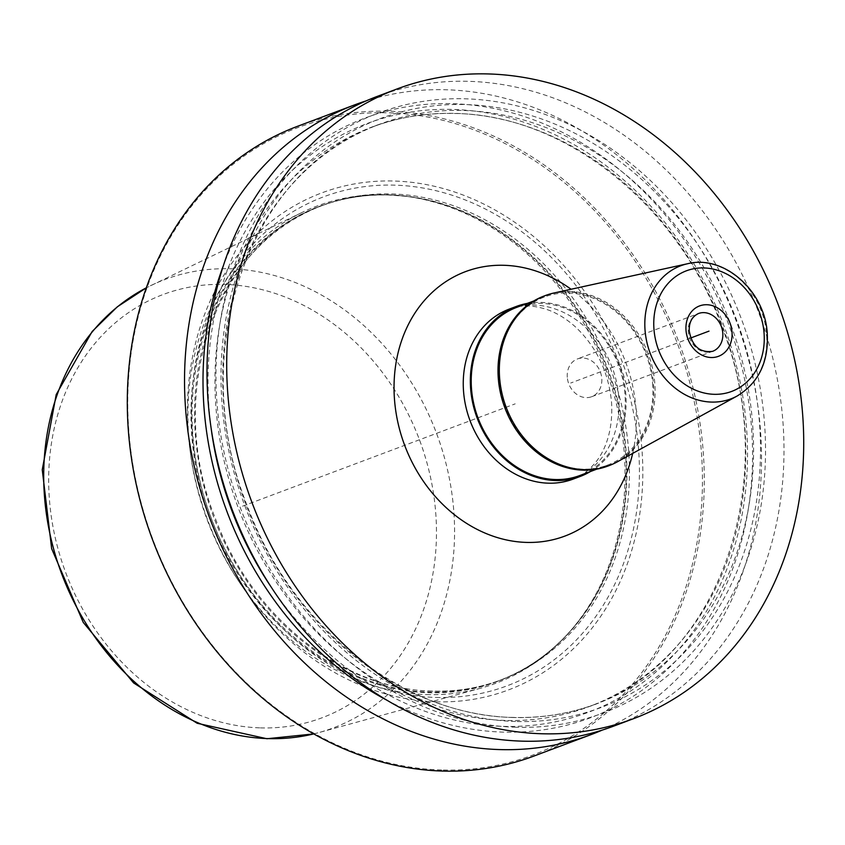<?xml version="1.0" encoding="UTF-8"?>
<svg xmlns="http://www.w3.org/2000/svg" width="845" height="845" viewBox="0 0 845 845"><rect width="100%" height="100%" fill="white"/><g stroke="black" fill="none" stroke-linecap="round" stroke-linejoin="round"><path stroke-width="0.63" stroke-dasharray="4.22 3.17" d="M533.966 756.043A336.331 281.11 69.4 0 0 694.812 395.428A336.331 281.11 69.4 0 0 389.26 111.244A336.331 281.11 -110.6 0 0 297.641 126.264M602.316 730.059A336.331 281.11 69.4 0 0 750.423 366.994A336.331 281.11 69.4 0 0 446.487 89.771A336.331 281.11 69.4 0 0 366.202 100.861M613.66 726.14A336.331 281.11 69.4 0 0 774.506 365.526A336.331 281.11 69.4 0 0 468.943 81.342A336.331 281.11 69.4 0 0 377.324 96.362M386.693 700.104A320.339 267.738 -110.6 0 0 503.06 732.108A320.339 267.738 69.4 0 0 751.395 426.049A320.339 267.738 69.4 0 0 452.497 103.681A320.339 267.738 -110.6 0 0 223.524 265.277M441.544 769.996A334.979 279.98 -110.6 0 1 128.989 432.883A334.979 279.98 -110.6 0 1 388.668 112.829A334.979 279.98 69.4 0 1 701.234 449.941A334.979 279.98 69.4 0 1 441.544 769.996M436.062 701.794A265.457 221.865 69.4 0 0 641.851 448.167A265.457 221.865 69.4 0 0 394.161 181.031A265.457 221.865 -110.6 0 0 188.372 434.657A265.457 221.865 -110.6 0 0 436.062 701.794M426.577 694.601A254.82 212.982 69.4 0 0 480.52 688.242A254.82 212.982 69.4 0 0 569.541 631.954A254.82 212.982 69.4 0 0 605.865 369.825A254.82 212.982 69.4 0 0 406.065 196.304A254.82 212.982 69.4 0 0 386.355 194.709A254.82 212.982 -110.6 0 0 301.992 212.486A254.82 212.982 -110.6 0 0 197.35 488.716A254.82 212.982 -110.6 0 0 426.577 694.601M554.045 292.983A90.806 75.902 69.4 0 1 654.769 382.891A90.806 75.902 -110.6 0 1 617.399 461.792M607.798 466.102A90.806 75.902 69.4 0 0 653.449 383.387A90.806 75.902 69.4 0 0 543.99 296.056M590.338 471.573A90.806 75.902 69.4 0 0 625.796 393.77A90.806 75.902 69.4 0 0 527.238 303.418M652.593 383.366A89.802 75.057 -110.6 0 1 607.439 465.151A89.802 75.057 -110.6 0 1 499.184 378.792A89.802 75.057 69.4 0 1 544.338 297.007A89.802 75.057 69.4 0 1 652.593 383.366M516.675 307.379A89.802 75.057 69.4 0 1 624.93 393.738A89.802 75.057 -110.6 0 1 579.776 475.534M567.301 377.324A20.185 16.868 -110.6 0 1 577.441 358.945A20.185 16.868 -110.6 0 1 601.767 378.349A20.185 16.868 69.4 0 1 591.627 396.727A20.185 16.868 69.4 0 1 567.301 377.324M516.031 727.249A320.339 267.738 -110.6 0 1 217.133 404.871A320.339 267.738 -110.6 0 1 465.468 98.812A320.339 267.738 69.4 0 1 764.355 421.18A320.339 267.738 69.4 0 1 516.031 727.249M242.578 506.155L515.207 403.847M690.798 337.958L570.702 383.028M436.031 697.442A261.137 218.263 69.4 0 0 638.471 447.945A261.137 218.263 69.4 0 0 394.816 185.15A261.137 218.263 -110.6 0 0 192.375 434.647A261.137 218.263 -110.6 0 0 436.031 697.442M432.006 691.21A253.468 211.852 -110.6 0 1 201.723 477.034A253.468 211.852 -110.6 0 1 322.948 205.261A253.468 211.852 -110.6 0 1 391.995 193.949A253.468 211.852 69.4 0 1 622.279 408.124A253.468 211.852 69.4 0 1 501.053 679.898A253.468 211.852 69.4 0 1 432.006 691.21M406.065 196.304L388.763 195.015C364.987 194.339 342.204 198.068 320.445 206.201A253.468 211.852 -110.6 0 0 199.219 477.974A253.468 211.852 -110.6 0 0 429.503 692.139A253.468 211.852 69.4 0 0 498.561 680.827A253.468 211.852 69.4 0 0 619.776 409.054A253.468 211.852 69.4 0 0 389.503 194.889A253.468 211.852 -110.6 0 0 320.445 206.201L322.948 205.261C216.404 241.311 163.919 391.457 215.179 517.943C251.556 617.093 343.619 689.953 432.735 691.083C456.522 691.759 479.295 688.031 501.053 679.898L498.561 680.827C526.382 670.307 550.518 653.47 570.966 630.328A253.701 212.042 69.4 0 0 607.132 369.349A253.701 212.042 69.4 0 0 408.209 196.589A253.701 212.042 69.4 0 0 388.584 194.994A253.701 212.042 -110.6 0 0 191.91 437.393A253.701 212.042 -110.6 0 0 428.626 692.71A253.701 212.042 69.4 0 0 570.966 630.328L569.541 631.954M301.992 212.486L146.322 287.818A239.484 200.159 -110.6 0 1 150.959 285.494A239.484 200.159 -110.6 0 1 230.241 268.784A239.484 200.159 69.4 0 1 449.667 480.044A239.484 200.159 69.4 0 1 318.745 732.615L480.52 688.242M313.727 733.914A239.484 200.159 69.4 0 0 318.745 732.615L313.727 733.914M260.418 727.883A226.048 188.931 69.4 0 0 435.65 511.912A226.048 188.931 69.4 0 0 224.738 284.427A226.048 188.931 -110.6 0 0 49.496 500.398A226.048 188.931 -110.6 0 0 260.418 727.883M632.683 453.395A141.263 118.068 -110.6 0 0 635.862 407.448A141.263 118.068 69.4 0 0 571.083 289.243M618.709 396.432A90.806 75.902 69.4 0 0 509.239 309.101C520.71 304.559 533.892 304.918 548.785 310.178C558.091 313.664 567.122 319.378 575.878 327.3C596.538 347.01 608.421 371.832 611.505 401.755C613.554 432.883 603.457 453.469 594.732 463.377C588.321 470.94 581.096 476.189 573.047 479.136A90.806 75.902 -110.6 0 0 618.709 396.432M737.294 395.925A71.117 59.435 -110.6 0 0 766.563 334.134A71.117 59.435 69.4 0 0 687.682 263.714M591.627 396.727L712.641 351.319A20.185 16.868 -110.6 0 1 688.316 331.905A20.185 16.868 69.4 0 1 698.456 313.527L577.441 358.945M515.566 721.482A314.467 262.837 -110.6 0 1 222.15 405.03A314.467 262.837 -110.6 0 1 465.922 104.569A314.467 262.837 69.4 0 1 759.349 421.032A314.467 262.837 69.4 0 1 515.566 721.482M512.577 717.511A309.418 258.623 -110.6 0 1 231.456 456.068A309.418 258.623 -110.6 0 1 379.437 124.299A309.418 258.623 -110.6 0 1 463.736 110.494A309.418 258.623 69.4 0 1 744.846 371.937A309.418 258.623 69.4 0 1 596.866 703.695L589.081 706.621A309.418 258.623 69.4 0 0 737.062 374.853A309.418 258.623 69.4 0 0 455.951 113.41A309.418 258.623 -110.6 0 0 371.663 127.225A309.418 258.623 -110.6 0 0 223.682 458.983A309.418 258.623 -110.6 0 0 504.792 720.426A309.418 258.623 69.4 0 0 589.081 706.621C718.926 662.543 783.114 480.816 721.979 327.004C678.155 205.05 565.199 114.899 455.402 113.505C426.26 112.681 398.344 117.254 371.663 127.225L379.437 124.299C248.768 168.609 184.833 352.249 247.511 506.472C291.937 627.201 404.121 716 513.116 717.416C542.268 718.25 570.174 713.676 596.866 703.695A309.418 258.623 69.4 0 1 512.577 717.511M211.092 427.971A314.467 262.837 -110.6 0 1 452.962 109.438A314.467 262.837 69.4 0 1 746.378 425.901A314.467 262.837 69.4 0 1 502.595 726.351A314.467 262.837 -110.6 0 1 270.305 585.754M596.876 469.112L607.439 465.151M533.776 300.968L544.338 297.007"/><path stroke-width="1.27" d="M366.202 100.861A336.331 281.11 69.4 0 0 354.868 104.791L297.641 126.264A336.331 281.11 -110.6 0 0 136.784 486.878A336.331 281.11 -110.6 0 0 442.347 771.052A336.331 281.11 69.4 0 0 533.966 756.043L591.194 734.558A336.331 281.11 69.4 0 0 602.316 730.059M354.868 104.791A336.331 281.11 69.4 0 0 194.023 465.394A336.331 281.11 69.4 0 0 499.575 749.578A336.331 281.11 69.4 0 0 591.194 734.558M397.044 88.957L377.324 96.362A336.331 281.11 69.4 0 0 216.478 456.965A336.331 281.11 69.4 0 0 522.03 741.149A336.331 281.11 69.4 0 0 613.66 726.14L633.37 718.736A336.331 281.11 69.4 0 0 794.226 358.122A336.331 281.11 69.4 0 0 488.663 73.948A336.331 281.11 69.4 0 0 397.044 88.957A336.331 281.11 69.4 0 0 236.188 449.572A336.331 281.11 69.4 0 0 541.751 733.756A336.331 281.11 69.4 0 0 633.37 718.736M386.693 700.104A320.339 267.738 -110.6 0 1 223.524 265.277M617.399 461.792A90.806 75.902 -110.6 0 1 609.108 465.606A90.806 75.902 -110.6 0 1 499.648 378.275A90.806 75.902 69.4 0 1 545.3 295.56A90.806 75.902 69.4 0 1 554.045 292.983L687.682 263.714A71.117 59.435 69.4 0 0 645.073 330.511A71.117 59.435 -110.6 0 0 737.294 395.925L617.399 461.792M545.3 295.56L543.99 296.056A90.806 75.902 69.4 0 0 498.328 378.771A90.806 75.902 69.4 0 0 607.798 466.102L609.108 465.606M527.238 303.418A90.806 75.902 69.4 0 0 516.327 306.439A90.806 75.902 69.4 0 0 470.665 389.144A90.806 75.902 69.4 0 0 580.135 476.474A90.806 75.902 69.4 0 0 590.338 471.573M596.876 469.112L579.776 475.534A89.802 75.057 -110.6 0 1 471.531 389.175A89.802 75.057 69.4 0 1 516.675 307.379L533.776 300.968M709.008 331.124L690.798 337.958M268.045 738.604A239.484 200.159 -110.6 0 1 53.393 548.088A239.484 200.159 -110.6 0 1 146.322 287.818L117.318 306.83L92.179 331.472L56.214 394.562L42.25 469.767L51.651 548.659L83.275 622.459L133.616 682.94L197.16 723.267L266.925 738.741L313.727 733.914A239.484 200.159 69.4 0 1 268.045 738.604M571.083 289.243A141.263 118.068 69.4 0 0 447.618 280.508A141.263 118.068 69.4 0 0 394.552 400.255A141.263 118.068 -110.6 0 0 505.806 539.807A141.263 118.068 -110.6 0 0 632.683 453.395M516.327 306.439L509.239 309.101A90.806 75.902 69.4 0 0 463.578 391.805A90.806 75.902 -110.6 0 0 573.047 479.136L580.135 476.474M653.988 329.487A64.41 53.837 69.4 0 0 714.088 394.309A64.41 53.837 69.4 0 0 764.028 332.761A64.41 53.837 69.4 0 0 703.927 267.939A64.41 53.837 69.4 0 0 653.988 329.487M731.992 331.81A26.903 22.488 -110.6 0 1 711.131 357.519A26.903 22.488 -110.6 0 1 686.024 330.437A26.903 22.488 -110.6 0 1 706.885 304.728A26.903 22.488 -110.6 0 1 731.992 331.81M722.781 332.93A20.185 16.868 -110.6 0 1 712.641 351.319C699.935 352.978 692.15 346.27 689.277 331.198C688.865 322.515 691.928 316.621 698.456 313.527A20.185 16.868 69.4 0 1 722.781 332.93M270.305 585.754A314.467 262.837 -110.6 0 1 211.092 427.971M737.294 395.925C758.673 382.722 768.665 361.924 767.271 333.521C765.095 291.219 724.102 254.429 687.682 263.714"/></g></svg>
